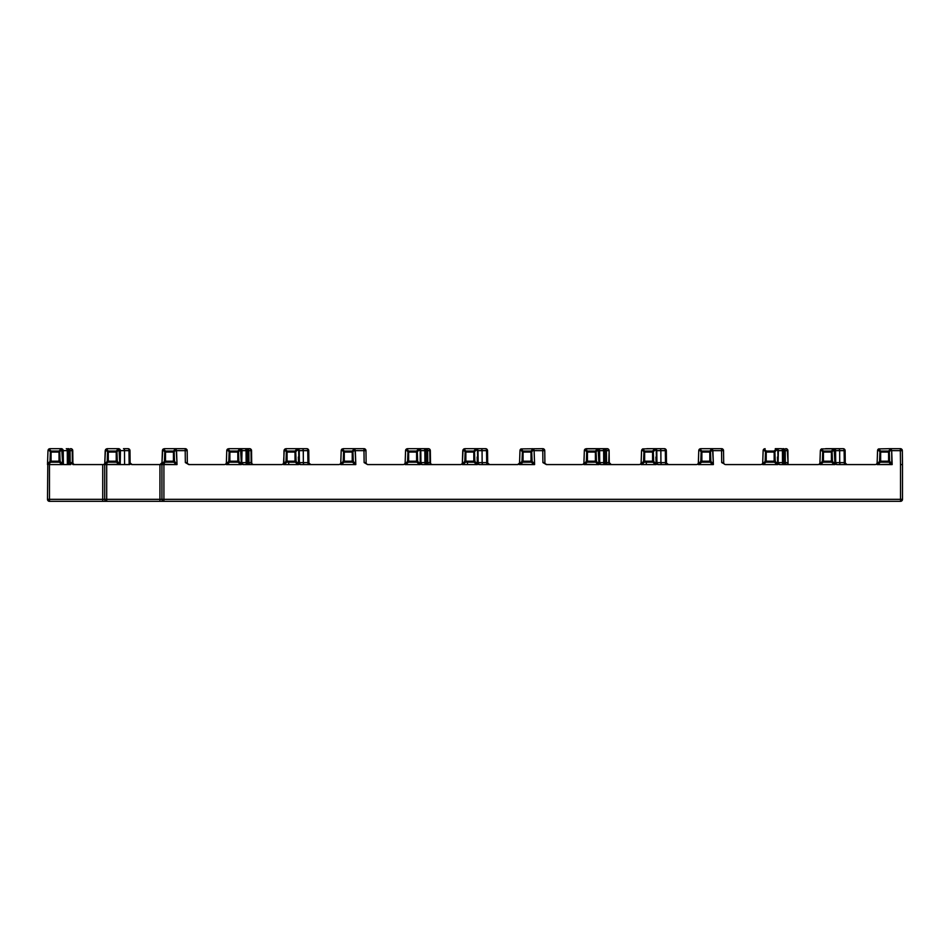 <?xml version="1.0" encoding="UTF-8"?>
<svg xmlns="http://www.w3.org/2000/svg" width="950" height="950" viewBox="0 0 950 950"><rect width="100%" height="100%" fill="white"/><g stroke="black" fill="none" stroke-linecap="round" stroke-linejoin="round"><path stroke-width="1.43" d="M887.597 452.058L881.636 452.058A0.997 0.997 0 0 0 880.65 453.043L880.65 460.204A0.997 0.997 0 0 0 881.636 461.189L887.597 461.189A0.997 0.997 0 0 0 888.594 460.204L888.594 453.043A0.997 0.997 0 0 0 887.597 452.058M880.318 462.187L888.927 462.187L889.663 461.427L891.86 463.529L891.124 464.301L877.076 464.574L877.147 462.519L878.121 464.301A1.983 1.983 0 0 1 877.384 463.529L879.569 461.427L880.318 462.187L878.121 464.301L879.13 464.574M891.86 463.529L891.682 450.597L889.699 448.673L878.607 448.911L880.674 451.06L879.938 451.772L879.569 461.427M880.674 451.06L888.571 451.06L889.307 451.772L889.663 461.427M877.147 462.519L877.562 450.597A1.983 1.983 0 0 1 878.607 448.911L877.562 450.597L877.076 464.574L892.169 464.574L892.097 462.519A1.983 1.983 0 0 1 891.124 464.301L888.927 462.187M900.517 464.574L902.5 464.574L902.5 499.332L900.517 499.332L900.517 501.327L159.933 501.327L163.911 501.327L163.911 499.332L161.928 499.332A1.983 1.983 0 0 0 163.911 501.327M891.682 450.633L889.699 448.673L900.339 448.673L900.339 450.668L891.682 450.633L892.169 464.574L890.114 464.574M877.135 462.65A1.983 1.983 0 0 1 875.152 464.574L837.71 464.574A1.983 1.983 0 0 1 835.727 462.614L835.584 450.644L835.727 462.614L844.894 462.614L846.913 464.574M762.719 462.65A1.983 1.983 0 0 1 760.736 464.574L725.669 464.574A1.983 1.983 90 0 1 724.137 463.849A1.983 1.983 0 0 1 723.686 462.614L723.544 450.644A1.983 1.983 0 0 0 721.561 448.673L721.561 450.668L723.544 450.644L723.686 462.614A1.983 1.983 0 0 0 725.669 464.574A1.983 1.983 0 0 1 724.149 463.849L721.703 462.579L723.686 462.614M610.458 464.574L611.242 464.574L609.271 462.614L609.116 450.644L609.271 462.614A1.983 1.983 -90 0 0 611.254 464.574A1.983 1.983 0 0 1 609.271 462.614A1.983 1.983 -90 0 0 611.254 464.574L610.458 464.574A1.983 1.722 90 0 1 608.736 462.614L609.271 462.614M604.711 464.574A1.983 0.997 90 0 1 603.713 462.614L605.079 462.614A1.983 0.997 90 0 0 606.076 464.574L608.249 464.574A1.983 1.722 90 0 1 606.539 462.614L608.736 462.614L609.116 450.644A1.983 1.983 0 0 0 607.133 448.673L585.402 448.911L587.468 451.06L586.732 451.772L586.364 461.427L587.1 462.187L584.915 464.301L583.929 462.519L584.345 450.597A1.983 1.983 0 0 1 585.402 448.911L584.345 450.597A1.983 1.983 0 0 1 585.402 448.911M655.654 450.324L653.707 448.673L654.811 448.673L653.707 448.673A1.983 1.983 -90 0 1 655.381 449.611L653.695 448.673L642.604 448.911L641.559 450.597L641.143 462.65A1.983 1.983 0 0 1 639.16 464.574L601.718 464.574A1.983 1.983 0 0 1 599.735 462.614L603.713 462.614L603.642 450.644L608.582 450.644A1.983 1.722 90 0 0 606.872 448.673L607.133 448.673M655.904 457.057L656.177 464.574L641.072 464.574L656.177 464.574L646.285 464.574L646.285 462.757M721.703 462.579L721.561 450.668L712.892 450.633L713.379 464.574L698.286 464.574L698.773 450.597A1.983 1.983 0 0 1 699.818 448.911L698.773 450.597L698.357 462.65A1.983 1.983 0 0 1 696.362 464.574L658.932 464.574A1.983 1.983 0 0 1 656.937 462.614L666.472 462.614A1.983 1.983 0 0 0 666.579 463.208A1.983 1.983 0 0 1 666.472 462.614L666.33 450.644A1.983 1.983 0 0 0 664.347 448.673L646.903 448.673M583.929 462.65A1.983 1.983 0 0 1 581.946 464.574L546.357 464.574L542.913 462.579L542.771 450.668L544.754 450.644L544.896 462.614A1.983 1.983 -90 0 0 546.856 464.574A1.983 1.983 -90 0 1 544.896 462.614L542.913 462.579M428.082 448.673A1.983 1.722 90 0 1 429.804 450.644L429.946 462.614L427.749 462.614L427.642 450.644L430.326 450.644A1.983 1.983 0 0 0 428.343 448.673L407.55 448.673L428.343 448.673A1.983 1.983 0 0 1 430.326 450.644L430.481 462.614A1.983 1.983 0 0 0 432.464 464.574L432.452 464.574M427.286 464.574A1.983 0.997 -90 0 1 426.289 462.614L424.923 462.614L424.852 450.644L426.182 450.644L426.289 462.614L427.749 462.614A1.983 1.722 -90 0 0 429.471 464.574L429.424 464.574M420.173 464.574L405.08 464.574L420.173 464.574L420.244 450.633A1.983 1.437 90 0 0 418.808 448.673L418.808 448.673A1.983 1.983 0 0 1 420.791 450.644L420.945 462.614A1.983 1.983 -90 0 0 422.904 464.574L460.904 464.574M477.126 457.057L477.387 464.574L462.282 464.574L477.387 464.574L467.495 464.574L467.495 462.757M520.826 464.574L534.601 464.574L519.496 464.574L519.982 450.597A1.983 1.983 0 0 1 521.028 448.911L519.982 450.597L519.567 462.65A1.983 1.983 0 0 1 517.584 464.574L480.142 464.574A1.983 1.983 0 0 1 478.159 462.614L487.694 462.614A1.983 1.983 0 0 0 487.789 463.208A1.983 1.983 0 0 1 487.694 462.614L487.54 450.644A1.983 1.983 0 0 0 485.557 448.673L468.113 448.673M405.139 462.65A1.983 1.983 0 0 1 403.156 464.574L368.101 464.574A1.983 1.983 90 0 1 366.569 463.849A1.983 1.983 0 0 1 366.118 462.614L365.964 450.644A1.983 1.983 0 0 0 363.981 448.673L363.981 450.668L365.964 450.644M249.292 448.673A1.983 1.722 90 0 1 251.014 450.644L251.156 462.614L248.959 462.614L248.852 450.644L251.548 450.644A1.983 1.983 0 0 0 249.553 448.673L228.76 448.673L249.553 448.673A1.983 1.983 0 0 1 251.548 450.644L251.691 462.614A1.983 1.983 0 0 0 253.674 464.574L252.949 464.431M248.496 464.574A1.983 0.997 -90 0 1 247.511 462.614L246.145 462.614L246.062 450.644L247.404 450.644L247.511 462.614L248.959 462.614A1.983 1.722 -90 0 0 250.681 464.574L250.634 464.574M241.122 457.057L240.896 450.597L242.013 450.644A1.983 1.983 0 0 0 240.018 448.673L240.018 448.673A1.983 1.983 0 0 1 242.013 450.644L241.739 462.614A1.983 1.568 -90 0 0 243.307 464.574L282.114 464.574M298.336 457.057L298.597 464.574L283.504 464.574L298.597 464.574L288.705 464.574L288.705 462.757M353.305 461.427L355.502 463.529L355.739 462.519L355.015 449.611L352.949 451.772L353.305 461.427L352.569 462.187L343.947 462.187L341.762 464.301L342.772 464.574L340.706 464.574L355.811 464.574L342.772 464.574L355.811 464.574L355.324 450.633L353.341 448.673L343.188 448.673L341.204 450.597L340.777 462.65A1.983 1.983 0 0 1 338.794 464.574L301.352 464.574A1.983 1.983 0 0 1 299.369 462.614L308.904 462.614A1.983 1.983 0 0 0 308.999 463.208A1.983 1.983 0 0 1 308.904 462.614L308.762 450.644A1.983 1.983 0 0 0 306.767 448.673L289.322 448.673M779.665 464.574A1.983 1.568 90 0 1 778.097 462.614L777.682 462.65A1.983 1.983 0 0 0 779.665 464.574L818.472 464.574M783.501 464.574A1.983 0.997 90 0 1 782.503 462.614L783.869 462.614A1.983 0.997 90 0 0 784.866 464.574L787.039 464.574A1.983 1.722 90 0 1 785.318 462.614L787.514 462.614A1.983 1.722 -90 0 0 788.072 464.051L788.559 464.574M226.349 462.65A1.983 1.983 0 0 1 224.366 464.574L188.777 464.574L185.345 462.579L185.191 450.668L187.186 450.644L187.328 462.614A1.983 1.983 -90 0 0 189.287 464.574L187.744 463.802M104.714 463.814L103.502 464.574L73.019 464.574L70.716 462.614L70.751 464.574L68.733 464.574L70.193 464.574L70.062 450.644L72.758 450.644L72.901 462.614A1.983 1.983 0 0 0 74.896 464.574L73.91 464.312M104.737 463.992L105.498 449.611L107.184 448.673L118.453 448.673A1.983 1.983 0 0 1 120.436 450.644L120.211 464.574L129.77 464.574L129.141 464.574L129.77 464.574L129.746 462.614L132.097 464.574L130.661 463.944M177.021 464.574L175.976 464.301A1.983 1.983 0 0 0 176.949 462.519L176.237 449.611L174.159 451.772L174.515 461.427L176.712 463.529L176.949 462.519L177.021 464.574L163.911 464.574L177.021 464.574L176.534 450.633L174.551 448.673L164.398 448.673L162.711 449.611L161.987 462.65L159.956 464.574L161.928 464.574L161.928 499.332L159.933 499.332L159.956 464.574L131.931 464.574M821.916 464.574L834.955 464.574L819.862 464.574L819.933 462.519L821.916 464.574L819.862 464.574M818.021 464.574L817.974 464.574A1.983 1.983 0 0 0 819.933 462.65L820.349 450.597L821.394 448.911L843.137 448.673L825.693 448.673M834.694 457.057L835.026 450.633A1.983 1.437 90 0 0 833.601 448.673L833.601 448.673A1.983 1.983 0 0 1 835.584 450.644L845.12 450.644L845.274 463.671M845.12 450.644A1.983 1.983 0 0 0 843.137 448.673A1.983 0.997 90 0 1 844.123 450.644L844.277 462.614A1.983 0.997 90 0 0 845.262 464.574L845.524 464.574M835.584 450.644L834.896 462.65A1.983 1.983 0 0 0 836.879 464.574A1.983 1.568 90 0 1 835.311 462.614L835.727 462.614M834.955 464.574L834.884 462.519A1.983 1.983 0 0 1 833.91 464.301L832.901 464.574M821.394 448.911L823.46 451.06L831.357 451.06L832.093 451.772L834.171 449.611L832.485 448.673A1.983 1.983 -90 0 1 834.171 449.611L834.884 462.519L833.91 464.301L831.713 462.187L832.461 461.427L834.646 463.529M176.534 450.633L185.191 450.668L185.191 448.673A1.983 1.983 0 0 1 187.186 450.644A1.983 1.983 0 0 0 185.191 448.673L174.551 448.673L176.237 449.611M777.48 457.057L777.741 464.574L762.648 464.574L762.957 463.529A1.983 1.983 0 0 0 763.693 464.301L762.648 464.574M642.604 448.911L644.67 451.06L652.567 451.06L653.303 451.772L655.381 449.611L656.236 450.633L656.521 462.614A1.983 1.568 90 0 0 658.089 464.574A1.983 1.983 0 0 1 656.106 462.65L656.937 462.614L656.794 450.644L666.33 450.644M598.702 457.057L599.023 450.633L599.308 462.614A1.983 1.568 90 0 0 600.875 464.574A1.983 1.983 0 0 1 598.892 462.65L599.735 462.614L599.581 450.644L603.642 450.644A1.983 0.997 90 0 0 602.644 448.673L606.872 448.673M598.963 464.574L597.906 464.301A1.983 1.983 0 0 0 598.892 462.519L598.168 449.611L596.089 451.772L596.457 461.427L598.643 463.529L598.892 462.519L598.963 464.574L583.858 464.574L583.929 462.519M534.601 464.574L533.544 464.301A1.983 1.983 0 0 0 534.529 462.519L534.102 450.597L533.805 449.611L531.727 451.772L532.095 461.427L534.28 463.529L534.529 462.519L534.601 464.574L534.114 450.633L542.771 450.668L542.771 448.673A1.983 1.983 0 0 1 544.754 450.644A1.983 1.983 0 0 0 542.771 448.673L521.028 448.911L523.106 451.06L522.357 451.772L522.001 461.427L522.737 462.187L520.553 464.301L519.567 462.519M460.608 464.55L460.394 464.574A1.983 1.983 0 0 0 462.353 462.65L463.077 449.611L464.764 448.673L474.905 448.673A1.983 1.983 -90 0 1 476.591 449.611L477.458 450.633L477.731 462.614A1.983 1.568 90 0 0 479.299 464.574A1.983 1.983 0 0 1 477.316 462.65L478.159 462.614L478.004 450.644L487.54 450.644M422.085 464.574A1.983 1.983 0 0 1 420.102 462.65L420.517 462.614A1.983 1.568 -90 0 0 422.085 464.574L422.928 464.574M367.567 464.574L364.123 462.579L366.118 462.614A1.983 1.983 0 0 0 368.101 464.574A1.983 1.983 0 0 1 366.569 463.849L367.567 464.574M355.324 450.633L363.981 450.668L364.123 462.579M281.829 464.55L281.58 464.574A1.983 1.983 0 0 0 283.563 462.65L284.288 449.611L285.974 448.673L296.127 448.673A1.983 1.983 -90 0 1 297.813 449.611L298.668 450.633L298.953 462.614A1.983 1.568 90 0 0 300.521 464.574A1.983 1.983 0 0 1 298.526 462.65L299.369 462.614L299.226 450.644L308.762 450.644M243.307 464.574A1.983 1.983 0 0 1 241.312 462.65L241.454 450.633A1.983 1.437 90 0 0 240.018 448.673A1.983 1.983 0 0 1 242.013 450.644L246.062 450.644A1.983 0.997 90 0 0 245.076 448.673M228.76 448.673L226.777 450.597A1.983 1.983 0 0 1 227.822 448.911L229.888 451.06L237.785 451.06L238.521 451.772L240.599 449.611L238.913 448.673A1.983 1.983 -90 0 1 240.599 449.611L241.383 464.574L226.29 464.574L226.599 463.529A1.983 1.983 0 0 0 227.335 464.301L226.29 464.574M188.029 464.099A1.983 1.983 0 0 0 189.299 464.574L187.696 463.731M174.159 451.772L173.422 451.06L165.526 451.06L164.789 451.772L164.421 461.427L165.158 462.187L162.973 464.301L161.999 462.519L162.414 450.597A1.983 1.983 0 0 1 163.459 448.911L165.526 451.06M165.158 462.187L173.779 462.187L174.515 461.427M174.966 464.574L162.973 464.301A1.983 1.983 0 0 1 162.236 463.529L164.421 461.427M176.712 463.529L175.976 464.301L173.779 462.187M163.982 464.574L161.928 464.574L161.999 462.519M106.246 448.911L108.312 451.06L116.209 451.06L116.945 451.772L119.023 449.611L117.337 448.673A1.983 1.983 -90 0 1 119.023 449.611L119.736 462.519L119.878 450.633L120.211 464.574L106.697 464.574L106.697 499.332L159.933 499.332L159.933 501.327L106.697 501.327L106.697 499.332L102.731 499.332L102.731 501.327L106.697 501.327L49.483 501.327L49.483 499.332L47.5 499.332A1.983 1.983 0 0 0 49.483 501.327A1.983 1.983 0 0 1 47.5 499.332L47.809 463.529A1.983 1.983 0 0 0 48.545 464.301L47.5 464.574L47.987 450.597L47.571 462.519M900.517 501.327A1.983 1.983 0 0 0 902.5 499.332M900.517 464.586L900.339 450.668L902.334 450.644A1.983 1.983 0 0 0 900.339 448.673A1.983 1.983 0 0 1 902.334 450.644L902.5 464.574L900.517 464.586L900.517 499.332L163.911 499.332L163.911 464.574M902.334 450.644L902.5 464.574M780.508 464.574A1.983 1.983 0 0 1 778.513 462.614L782.503 462.614L782.432 450.644L787.906 450.644L788.049 462.614M777.231 450.324L775.271 448.673L776.387 448.673L775.271 448.673L777.812 450.633L778.097 462.614L778.371 450.644L782.432 450.644A1.983 0.997 90 0 0 781.434 448.673L775.271 448.673A1.983 1.983 -90 0 1 776.957 449.611L774.879 451.772L774.143 451.06L766.246 451.06L765.51 451.772L765.154 461.427L765.89 462.187L763.693 464.301L762.957 463.529L765.154 461.427M777.741 464.574L764.703 464.574M763.135 450.597A1.983 1.983 0 0 1 764.18 448.911L763.135 450.597L762.719 462.519M587.468 451.06L595.353 451.06L596.089 451.772M587.1 462.187L595.721 462.187L596.457 461.427M596.897 464.574L584.915 464.301A1.983 1.983 0 0 1 584.179 463.529L586.364 461.427M598.643 463.529L597.906 464.301L595.721 462.187M586.34 448.673L596.481 448.673L598.168 449.611A1.983 1.983 -90 0 0 596.481 448.673L602.644 448.673M597.597 448.673L597.597 448.673A1.983 1.983 0 0 1 599.581 450.644L599.023 450.633A1.983 1.437 90 0 0 597.597 448.673L596.493 448.673L598.441 450.324M585.924 464.574L583.858 464.574M594.391 452.058L588.43 452.058A0.997 0.997 0 0 0 587.433 453.043L587.433 460.204A0.997 0.997 0 0 0 588.43 461.189L594.391 461.189A0.997 0.997 0 0 0 595.389 460.204L595.389 453.043A0.997 0.997 0 0 0 594.391 452.058M431.929 464.574L432.464 464.574A1.983 1.983 -90 0 1 430.481 462.614A1.983 1.983 -90 0 0 432.464 464.574L431.739 464.431M425.921 464.574A1.983 0.997 -90 0 1 424.923 462.614L420.517 462.614L420.244 450.633L424.852 450.644A1.983 0.997 90 0 0 423.866 448.673M405.567 450.597A1.983 1.983 0 0 1 406.612 448.911L405.567 450.597L405.151 462.519L406.125 464.301A1.983 1.983 0 0 1 405.389 463.529L407.574 461.427L408.31 462.187L406.125 464.301L407.134 464.574M405.08 464.574L405.151 462.519M418.808 448.673L417.703 448.673L418.641 448.911A1.983 1.983 -90 0 1 419.389 449.611L417.311 451.772L416.575 451.06L408.678 451.06L407.942 451.772L407.574 461.427M419.686 450.597L417.703 448.673M416.575 451.06L418.641 448.911L419.389 449.611M417.311 451.772L417.668 461.427L419.864 463.529L418.119 464.574M408.31 462.187L416.931 462.187L417.668 461.427M419.864 463.529L420.102 462.519A1.983 1.983 0 0 1 419.116 464.301L416.931 462.187M407.55 448.673L406.612 448.911L408.678 451.06M415.601 452.058L409.64 452.058A0.997 0.997 0 0 0 408.654 453.043L408.654 460.204A0.997 0.997 0 0 0 409.64 461.189L415.601 461.189A0.997 0.997 0 0 0 416.599 460.204L416.599 453.043A0.997 0.997 0 0 0 415.601 452.058M251.691 462.614A1.983 1.983 -90 0 0 253.674 464.574A1.983 1.983 -90 0 1 251.691 462.614L251.156 462.614A1.983 1.722 -90 0 0 252.878 464.574M247.131 464.574A1.983 0.997 -90 0 1 246.145 462.614L242.155 462.614A1.983 1.983 -90 0 0 244.114 464.574M241.383 464.574L228.344 464.574M226.777 450.597L226.361 462.519M229.888 451.06L229.152 451.772L228.784 461.427L229.532 462.187L238.141 462.187L238.877 461.427L241.074 463.529L239.329 464.574M238.521 451.772L238.877 461.427M241.074 463.529L241.312 462.519A1.983 1.983 0 0 1 240.338 464.301L238.141 462.187M229.532 462.187L227.335 464.301L226.599 463.529L228.784 461.427M236.811 452.058L230.862 452.058A0.997 0.997 0 0 0 229.864 453.043L229.864 460.204A0.997 0.997 0 0 0 230.862 461.189L236.811 461.189A0.997 0.997 0 0 0 237.809 460.204L237.809 453.043A0.997 0.997 0 0 0 236.811 452.058M72.901 462.614A1.983 1.983 -90 0 0 74.896 464.574A1.983 1.983 -90 0 1 72.901 462.614L72.901 462.614M102.731 464.574L102.731 499.332L49.483 499.332L49.483 464.574L62.593 464.574L49.554 464.574M49.97 448.673L49.032 448.911L51.098 451.06L58.995 451.06L59.731 451.772L61.809 449.611L60.123 448.673A1.983 1.983 -90 0 1 61.809 449.611L62.522 462.519L62.106 450.597L63.223 450.644A1.983 1.983 0 0 0 61.239 448.673L49.97 448.673L61.239 448.673A1.983 1.437 90 0 1 62.664 450.633L63.389 464.574L62.581 464.241M67.616 448.673A1.983 0.997 90 0 1 68.614 450.644L68.733 464.574L63.389 464.574L63.223 450.644L70.062 450.644A1.983 1.722 90 0 0 68.341 448.673M48.545 464.301L47.809 463.529L50.006 461.427L50.742 462.187L48.545 464.301M51.098 451.06L50.362 451.772L48.284 449.611L49.032 448.911A1.983 1.983 0 0 0 48.284 449.611L47.987 450.597M50.362 451.772L50.006 461.427M59.731 451.772L60.099 461.427L62.284 463.529L62.522 462.519A1.983 1.983 0 0 1 61.548 464.301L60.539 464.574M50.742 462.187L59.363 462.187L60.099 461.427M70.775 448.673A1.983 1.983 0 0 1 72.758 450.644M62.593 464.574L62.522 462.519M62.284 463.529L61.548 464.301L59.363 462.187M58.033 452.058L52.072 452.058A0.997 0.997 0 0 0 51.074 453.043L51.074 460.204A0.997 0.997 0 0 0 52.072 461.189L58.033 461.189A0.997 0.997 0 0 0 59.019 460.204L59.019 453.043A0.997 0.997 0 0 0 58.033 452.058M788.072 464.051L787.372 450.644A1.983 1.722 90 0 0 785.65 448.673M776.387 448.673L776.387 448.673A1.983 1.983 0 0 1 778.371 450.644A1.983 1.983 0 0 0 776.387 448.673A1.983 1.437 90 0 1 777.812 450.633L778.371 450.644A1.983 1.983 0 0 0 776.387 448.673L781.434 448.673M785.923 448.673A1.983 1.983 0 0 1 787.906 450.644M765.118 448.673L764.18 448.911L766.246 451.06M774.879 451.772L775.248 461.427L777.432 463.529L777.67 462.519A1.983 1.983 0 0 1 776.696 464.301L775.687 464.574M765.89 462.187L774.511 462.187L775.248 461.427M777.432 463.529L776.696 464.301L774.511 462.187M773.181 452.058L767.22 452.058A0.997 0.997 0 0 0 766.222 453.043L766.222 460.204A0.997 0.997 0 0 0 767.22 461.189L773.181 461.189A0.997 0.997 0 0 0 774.167 460.204L774.167 453.043A0.997 0.997 0 0 0 773.181 452.058M119.795 464.241L104.714 464.574L104.714 499.332L104.714 464.122M130.827 464.111A1.983 1.983 0 0 0 132.074 464.574M129.972 450.644A1.983 1.983 0 0 0 127.989 448.673L123.524 448.673L127.989 448.673A1.983 0.997 90 0 1 128.974 450.644L129.972 450.644L130.114 462.614A1.983 1.983 -90 0 0 132.086 464.574L130.589 463.861M161.928 499.332L161.928 464.574M161.987 462.65A1.983 1.983 90 0 1 161.821 463.398L160.111 464.574M161.381 464.016A1.983 1.983 90 0 1 160.752 464.431M104.714 499.332A1.983 1.983 0 0 0 106.697 501.327M123.5 448.673A1.983 0.997 90 0 1 124.498 450.644L119.878 450.633A1.983 1.437 90 0 0 118.453 448.673A1.983 1.983 0 0 1 120.436 450.644A1.983 1.983 0 0 0 118.453 448.673L110.544 448.673M104.714 464.574L104.785 462.519L106.768 464.574M105.201 450.597L104.785 462.519M108.312 451.06L107.576 451.772L107.219 461.427L107.956 462.187L105.759 464.301A1.983 1.983 0 0 1 105.022 463.529L107.219 461.427M116.945 451.772L117.313 461.427L119.498 463.529L119.736 462.519A1.983 1.983 0 0 1 118.762 464.301L117.752 464.574M107.956 462.187L116.565 462.187L117.313 461.427M119.807 464.574L119.736 462.519M119.498 463.529L118.762 464.301L116.565 462.187M115.235 452.058L109.286 452.058A0.997 0.997 0 0 0 108.288 453.043L108.288 460.204A0.997 0.997 0 0 0 109.286 461.189L115.235 461.189A0.997 0.997 0 0 0 116.232 460.204L116.232 453.043A0.997 0.997 0 0 0 115.235 452.058M172.449 452.058L166.487 452.058A0.997 0.997 0 0 0 165.502 453.043L165.502 460.204A0.997 0.997 0 0 0 166.487 461.189L172.449 461.189A0.997 0.997 0 0 0 173.446 460.204L173.446 453.043A0.997 0.997 0 0 0 172.449 452.058M285.036 448.911L287.102 451.06L294.999 451.06L295.735 451.772L297.813 449.611L296.127 448.673L306.767 448.673A1.983 0.997 90 0 1 307.764 450.644L307.907 462.614A1.983 0.997 90 0 0 308.904 464.574L310.353 464.574A1.983 1.722 -90 0 1 308.631 462.757M310.84 464.574L310.887 464.574A1.983 1.983 0 0 1 308.999 463.208A1.983 1.983 0 0 0 310.887 464.574L310.472 464.526M283.991 450.597L283.812 463.529A1.983 1.983 0 0 0 284.549 464.301L285.558 464.574M283.504 464.574L283.575 462.519M297.231 448.673A1.983 1.983 0 0 1 299.226 450.644L298.668 450.633A1.983 1.437 90 0 0 297.231 448.673L296.127 448.673L298.086 450.324M287.102 451.06L286.366 451.772L285.998 461.427L286.734 462.187L284.549 464.301L283.812 463.529L285.998 461.427M295.735 451.772L296.091 461.427L298.288 463.529L298.526 462.519A1.983 1.983 0 0 1 297.552 464.301L296.543 464.574M286.734 462.187L295.355 462.187L296.091 461.427M298.288 463.529L297.552 464.301L295.355 462.187M294.025 452.058L288.064 452.058A0.997 0.997 0 0 0 287.078 453.043L287.078 460.204A0.997 0.997 0 0 0 288.064 461.189L294.025 461.189A0.997 0.997 0 0 0 295.022 460.204L295.022 453.043A0.997 0.997 0 0 0 294.025 452.058M355.015 449.611L353.341 448.673L363.981 448.673M352.949 451.772L352.201 451.06L344.316 451.06L343.579 451.772L343.211 461.427L343.947 462.187M355.811 464.574L355.739 462.519A1.983 1.983 0 0 1 354.754 464.301L353.756 464.574M355.502 463.529L354.754 464.301L352.569 462.187M341.204 450.597A1.983 1.983 0 0 1 342.249 448.911A1.983 1.983 0 0 0 341.204 450.597L340.777 462.519L341.762 464.301A1.983 1.983 0 0 1 341.026 463.529L343.211 461.427M340.706 464.574L340.777 462.519M351.239 452.058L345.277 452.058A0.997 0.997 0 0 0 344.292 453.043L344.292 460.204A0.997 0.997 0 0 0 345.277 461.189L351.239 461.189A0.997 0.997 0 0 0 352.236 460.204L352.236 453.043A0.997 0.997 0 0 0 351.239 452.058M463.826 448.911L465.892 451.06L473.777 451.06L474.513 451.772L476.591 449.611L474.905 448.673L485.557 448.673A1.983 0.997 90 0 1 486.554 450.644L486.697 462.614A1.983 0.997 90 0 0 487.694 464.574L489.131 464.574A1.983 1.722 -90 0 1 487.421 462.757M489.63 464.574L489.678 464.574A1.983 1.983 0 0 1 487.789 463.208A1.983 1.983 0 0 0 489.678 464.574L489.262 464.526M462.769 450.597L462.353 462.519L464.348 464.574M462.282 464.574L462.353 462.519M476.021 448.673A1.983 1.983 0 0 1 478.004 450.644L477.458 450.633A1.983 1.437 90 0 0 476.021 448.673L474.917 448.673L476.864 450.324M465.892 451.06L465.156 451.772L464.787 461.427L465.524 462.187L463.339 464.301A1.983 1.983 0 0 1 462.603 463.529L464.787 461.427M474.513 451.772L474.881 461.427L477.078 463.529L477.316 462.519A1.983 1.983 0 0 1 476.33 464.301L475.332 464.574M465.524 462.187L474.145 462.187L474.881 461.427M477.078 463.529L476.33 464.301L474.145 462.187M472.815 452.058L466.854 452.058A0.997 0.997 0 0 0 465.856 453.043L465.856 460.204A0.997 0.997 0 0 0 466.854 461.189L472.815 461.189A0.997 0.997 0 0 0 473.812 460.204L473.812 453.043A0.997 0.997 0 0 0 472.815 452.058M545.609 464.099A1.983 1.983 0 0 0 546.879 464.574L545.264 463.731M534.114 450.633L532.119 448.673L533.805 449.611M531.727 451.772L530.991 451.06L523.106 451.06M522.737 462.187L531.359 462.187L532.095 461.427M532.534 464.574L520.553 464.301A1.983 1.983 0 0 1 519.804 463.529L522.001 461.427M534.28 463.529L533.544 464.301L531.359 462.187M521.55 464.574L519.496 464.574M530.029 452.058L524.067 452.058A0.997 0.997 0 0 0 523.07 453.043L523.07 460.204A0.997 0.997 0 0 0 524.067 461.189L530.029 461.189A0.997 0.997 0 0 0 531.014 460.204L531.014 453.043A0.997 0.997 0 0 0 530.029 452.058M654.811 448.673A1.983 1.437 90 0 1 656.236 450.633L656.794 450.644A1.983 1.983 0 0 0 654.811 448.673L664.347 448.673A1.983 0.997 90 0 1 665.332 450.644L665.487 462.614A1.983 0.997 90 0 0 666.472 464.574L667.921 464.574A1.983 1.722 -90 0 1 666.211 462.757M666.615 463.303L668.456 464.574A1.983 1.983 0 0 1 666.579 463.208A1.983 1.983 0 0 0 668.467 464.574L668.052 464.526M641.559 450.597L641.143 462.519L643.126 464.574M641.072 464.574L641.143 462.519M644.67 451.06L643.934 451.772L643.578 461.427L644.314 462.187L642.129 464.301A1.983 1.983 0 0 1 641.381 463.529L643.578 461.427M653.303 451.772L653.671 461.427L655.856 463.529L656.094 462.519A1.983 1.983 0 0 1 655.12 464.301L654.111 464.574M644.314 462.187L652.935 462.187L653.671 461.427M655.856 463.529L655.12 464.301L652.935 462.187M651.605 452.058L645.644 452.058A0.997 0.997 0 0 0 644.646 453.043L644.646 460.204A0.997 0.997 0 0 0 645.644 461.189L651.605 461.189A0.997 0.997 0 0 0 652.591 460.204L652.591 453.043A0.997 0.997 0 0 0 651.605 452.058M699.069 449.611L701.148 451.772L701.884 451.06L699.818 448.911L700.756 448.673L721.561 448.673A1.983 1.983 0 0 1 723.544 450.644M712.892 450.633L710.909 448.673L712.595 449.611L710.517 451.772L709.781 451.06L701.884 451.06M710.517 451.772L710.885 461.427L713.07 463.529L713.307 462.519A1.983 1.983 0 0 1 712.334 464.301L711.324 464.574M701.148 451.772L700.791 461.427L701.528 462.187L710.149 462.187L710.885 461.427M713.379 464.574L712.595 449.611M713.07 463.529L712.334 464.301L710.149 462.187M701.528 462.187L699.331 464.301L700.34 464.574L698.286 464.574M700.791 461.427L698.594 463.529A1.983 1.983 0 0 0 699.331 464.301L698.357 462.519M708.819 452.058L702.857 452.058A0.997 0.997 0 0 0 701.86 453.043L701.86 460.204A0.997 0.997 0 0 0 702.857 461.189L708.819 461.189A0.997 0.997 0 0 0 709.804 460.204L709.804 453.043A0.997 0.997 0 0 0 708.819 452.058M823.46 451.06L822.724 451.772L822.367 461.427L823.104 462.187L820.907 464.301A1.983 1.983 0 0 1 820.171 463.529L822.367 461.427M832.093 451.772L832.461 461.427M831.713 462.187L823.104 462.187M820.349 450.597L819.933 462.519M830.395 452.058L824.434 452.058A0.997 0.997 0 0 0 823.436 453.043L823.436 460.204A0.997 0.997 0 0 0 824.434 461.189L830.395 461.189A0.997 0.997 0 0 0 831.381 460.204L831.381 453.043A0.997 0.997 0 0 0 830.395 452.058M891.385 449.611L889.307 451.772M890.637 448.911L888.571 451.06M877.859 449.611L879.938 451.772M838.648 448.673A1.983 0.997 90 0 1 839.646 450.644L839.717 462.614A1.983 0.997 90 0 0 840.703 464.574M187.328 462.614L185.345 462.579M187.186 450.644A1.983 1.983 0 0 0 185.191 448.673M175.489 448.911L173.422 451.06M162.711 449.611L164.789 451.772M782.764 448.673A1.983 0.997 90 0 1 783.762 450.644L783.869 462.614L785.318 462.614L785.211 450.644A1.983 1.722 90 0 0 783.501 448.673M584.654 449.611L586.732 451.772M597.419 448.911L595.353 451.06M603.986 448.673A1.983 0.997 90 0 1 604.972 450.644L605.079 462.614L606.539 462.614L606.433 450.644A1.983 1.722 90 0 0 604.711 448.673M430.481 462.614L429.946 462.614A1.983 1.722 -90 0 0 431.668 464.574M425.196 448.673A1.983 0.997 90 0 1 426.182 450.644L427.642 450.644A1.983 1.722 90 0 0 425.921 448.673M405.864 449.611L407.942 451.772M246.406 448.673A1.983 0.997 90 0 1 247.404 450.644L248.852 450.644A1.983 1.722 90 0 0 247.131 448.673M239.851 448.911L237.785 451.06M227.074 449.611L229.152 451.772M70.502 448.673A1.983 1.722 90 0 1 72.224 450.644L72.366 462.614A1.983 1.722 -90 0 0 74.088 464.574L74.361 464.574M72.366 462.614L70.716 462.614M61.061 448.911L58.995 451.06M66.286 448.673A1.983 0.997 90 0 1 67.284 450.644L67.367 464.574M763.432 449.611L765.51 451.772M776.209 448.911L774.143 451.06M129.746 462.614L130.114 462.614A1.983 1.983 -90 0 0 132.086 464.574M124.581 464.574L124.498 450.644L128.974 450.644L129.141 464.574M162.414 450.597A1.983 1.983 0 0 1 163.459 448.911M105.498 449.611L107.576 451.772M118.275 448.911L116.209 451.06M304.344 464.574A1.983 0.997 90 0 1 303.347 462.614L303.276 450.644A1.983 0.997 90 0 0 302.29 448.673M284.288 449.611L286.366 451.772M297.065 448.911L294.999 451.06M354.279 448.911L352.201 451.06M342.249 448.911L344.316 451.06M341.501 449.611L343.579 451.772M483.134 464.574A1.983 0.997 90 0 1 482.137 462.614L482.066 450.644A1.983 0.997 90 0 0 481.068 448.673M463.077 449.611L465.156 451.772M475.843 448.911L473.777 451.06M533.057 448.911L530.991 451.06M520.291 449.611L522.357 451.772M661.924 464.574A1.983 0.997 90 0 1 660.927 462.614L660.856 450.644A1.983 0.997 90 0 0 659.858 448.673M641.856 449.611L643.934 451.772M654.633 448.911L652.567 451.06M711.847 448.911L709.781 451.06M820.646 449.611L822.724 451.772M833.423 448.911L831.357 451.06M836.879 464.574L837.71 464.574M600.875 464.574L601.718 464.574M420.945 462.614L421.289 463.695M242.155 462.614L242.499 463.695M240.018 448.673L238.913 448.673L240.873 450.324M61.228 448.673L60.123 448.673L62.083 450.324M160.229 464.574L161.536 464.574M118.441 448.673L117.337 448.673L119.296 450.324M310.887 464.574L308.988 463.173M300.521 464.574L301.352 464.574M489.678 464.574L487.777 463.173M479.299 464.574L480.142 464.574M519.519 463.03L517.643 464.574M546.357 464.574L545.324 463.802M668.456 464.574L666.568 463.173M658.089 464.574L658.92 464.574M833.589 448.673L832.485 448.673L834.444 450.324"/></g></svg>
